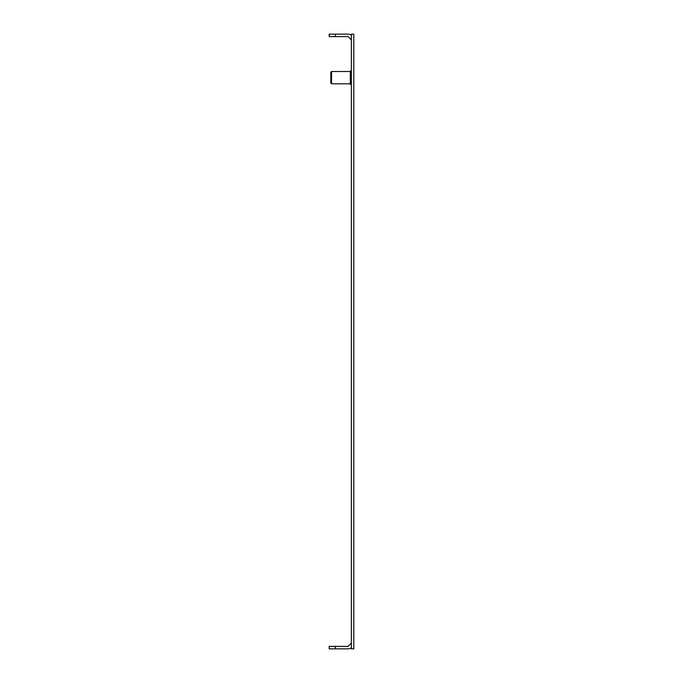 <?xml version="1.0" encoding="UTF-8"?>
<svg xmlns="http://www.w3.org/2000/svg" width="683" height="683" viewBox="0 0 683 683"><rect width="100%" height="100%" fill="white"/><g stroke="black" fill="none" stroke-linecap="round" stroke-linejoin="round"><path stroke-width="1.02" d="M353.811 34.15L353.811 648.85L351.352 648.85L351.352 34.15L353.811 34.15M335.344 36.609L329.189 36.609L329.189 34.15L335.344 34.15L335.344 36.617L348.065 36.609L351.352 39.896M335.344 34.15L348.065 34.15A5.746 5.746 0 0 1 351.352 35.183M329.189 646.383L329.189 648.85L335.344 648.85L335.344 646.383L329.189 646.391M351.352 643.104L348.065 646.391L335.344 646.391M351.352 647.817A5.746 5.746 0 0 1 348.065 648.85L335.344 648.85M330.828 77.657L330.828 72.219L331.545 71.502L331.545 83.821L330.828 83.104L330.828 77.657M351.352 70.989L350.328 70.989L350.328 84.333L351.352 84.333M350.328 71.502L331.545 71.502M350.328 83.821L331.545 83.821"/></g></svg>
